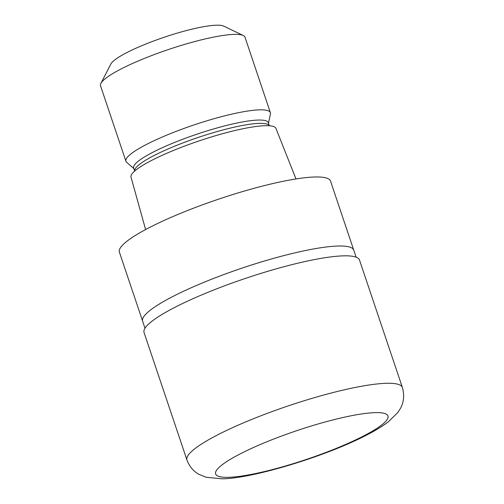 <?xml version="1.0" encoding="UTF-8"?>
<svg xmlns="http://www.w3.org/2000/svg" width="504" height="504" viewBox="0 0 504 504"><rect width="100%" height="100%" fill="white"/><g stroke="black" fill="none" stroke-linecap="round" stroke-linejoin="round"><path stroke-width="0.76" d="M353.783 250.179A111.384 18.579 161.4 0 0 353.764 250.123A111.384 18.579 161.4 0 0 338.14 246.028A111.384 18.579 161.4 0 0 216.462 277.332A111.384 18.579 161.4 0 0 142.626 321.18A111.384 18.579 161.4 0 0 142.645 321.237M295.993 178.952L275.934 128.394A76.45 12.751 161.4 0 0 265.249 125.691A76.45 12.751 161.4 0 0 182.038 147.055A76.45 12.751 161.4 0 0 131.021 177.162L145.606 229.559M268.292 122.667A71.039 11.844 161.4 0 0 258.332 120.053A71.039 11.844 161.4 0 0 180.734 140.018A71.039 11.844 161.4 0 0 133.642 167.983L134.681 171.077A71.039 11.844 161.4 0 1 182.492 143.086A71.039 11.844 161.4 0 1 259.447 123.367A71.039 11.844 161.4 0 1 269.319 125.761L268.292 122.667M268.481 123.215L270.428 113.935A76.211 12.707 161.4 0 0 270.377 112.644A76.211 12.707 161.4 0 0 259.692 109.847A76.211 12.707 161.4 0 0 176.444 131.261A76.211 12.707 161.4 0 0 125.924 161.261A76.211 12.707 161.4 0 0 126.662 162.319L133.825 168.531M270.377 112.644L244.982 37.176A76.211 12.707 161.4 0 0 243.256 35.488A76.211 12.707 161.4 0 0 234.291 34.373A76.211 12.707 161.4 0 0 156.977 53.563A76.211 12.707 161.4 0 0 100.882 83.406A76.211 12.707 161.4 0 0 100.523 85.787L125.924 161.261M243.256 35.488L223.606 26.082A60.36 10.067 161.4 0 0 216.506 25.2A60.36 10.067 161.4 0 0 155.276 40.396A60.36 10.067 161.4 0 0 110.842 64.033L100.882 83.406M330.529 181.087A111.384 18.579 161.4 0 0 314.906 176.992A111.384 18.579 161.4 0 0 193.234 208.297A111.384 18.579 161.4 0 0 119.391 252.139L142.626 321.18A111.384 18.579 161.4 0 1 216.468 277.332A111.384 18.579 161.4 0 1 338.14 246.028A111.384 18.579 161.4 0 1 353.764 250.123L330.529 181.087M402.387 387.475L359.491 260.02A113.658 18.957 161.4 0 0 343.552 255.843A113.658 18.957 161.4 0 0 219.391 287.784A113.658 18.957 161.4 0 0 144.049 332.527L186.94 459.982C189.441 466.578 193.473 471.372 199.048 474.377L206.155 477.256L221.842 478.8C250.879 478.876 324.494 456.788 365.186 435.796C374.529 431.109 382.271 426.422 388.42 421.735L397.643 412.694L400.019 409.103C403.817 402.86 404.605 395.653 402.387 387.481A113.658 18.957 161.4 0 0 402.387 387.475A113.658 18.957 161.4 0 0 386.448 383.298A113.658 18.957 161.4 0 0 262.288 415.246A113.658 18.957 161.4 0 0 186.94 459.982M375.241 412.631A90.928 15.164 161.4 0 0 256.442 446.185A90.928 15.164 161.4 0 0 228.381 477.32A90.928 15.164 161.4 0 0 347.18 443.766A90.928 15.164 161.4 0 0 375.241 412.631M356.133 257.172L353.764 250.123M144.995 328.23L142.626 321.18"/></g></svg>
